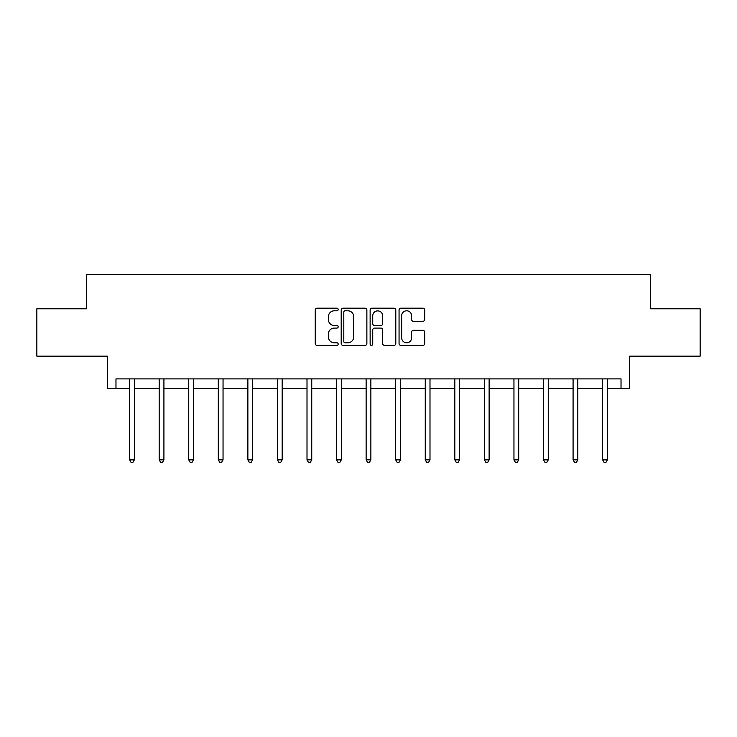 <?xml version="1.0" encoding="UTF-8"?>
<svg xmlns="http://www.w3.org/2000/svg" width="737" height="737" viewBox="0 0 737 737"><rect width="100%" height="100%" fill="white"/><g stroke="black" fill="none" stroke-linecap="round" stroke-linejoin="round"><path stroke-width="1.11" d="M338.182 309.485A1.299 1.299 0 0 0 336.873 308.186L317.113 308.186A1.861 1.861 0 0 0 315.252 310.047L315.252 343.534A1.861 1.861 0 0 0 317.113 345.386L336.873 345.386A1.299 1.299 0 0 0 338.182 344.087A1.299 1.299 0 0 0 336.873 342.788L334.322 342.788A5.951 5.951 0 0 1 328.37 336.837L328.37 334.045A5.951 5.951 0 0 1 334.322 328.094L336.873 328.094A1.299 1.299 0 0 0 338.182 326.786A1.299 1.299 0 0 0 336.873 325.487L334.322 325.487A5.951 5.951 0 0 1 328.37 319.536L328.37 316.744A5.951 5.951 0 0 1 334.322 310.793L336.873 310.793A1.299 1.299 0 0 0 338.182 309.485M115.976 388.381L115.976 378.901L621.024 378.901L621.024 388.381L629.647 388.381L629.647 356.164L700.15 356.164L700.15 308.785L650.596 308.785L650.596 274.671L86.404 274.671L86.404 308.785L36.85 308.785L36.85 356.164L107.353 356.164L107.353 388.381L129.62 388.381M422.863 321.304A1.861 1.861 0 0 0 424.724 319.443L424.724 310.047A1.861 1.861 0 0 0 422.863 308.186L400.91 308.186A1.861 1.861 0 0 0 399.058 310.047L399.058 343.534A1.861 1.861 0 0 0 400.91 345.386L422.863 345.386A1.861 1.861 0 0 0 424.724 343.534L424.724 332.184A1.861 1.861 0 0 0 422.863 330.323L413.466 330.323A1.861 1.861 0 0 0 411.615 332.184L411.615 337.813A4.975 4.975 0 0 1 406.631 342.788A4.975 4.975 0 0 1 401.656 337.813L401.656 315.768A4.975 4.975 0 0 1 406.631 310.793A4.975 4.975 0 0 1 411.615 315.768L411.615 319.443A1.861 1.861 0 0 0 413.466 321.304L422.863 321.304M366.869 310.047A1.861 1.861 0 0 0 365.008 308.186L343.064 308.186A1.861 1.861 0 0 0 341.203 310.047L341.203 343.534A1.861 1.861 0 0 0 343.064 345.386L365.008 345.386A1.861 1.861 0 0 0 366.869 343.534L366.869 310.047M371.992 308.186L393.936 308.186A1.861 1.861 0 0 1 395.797 310.047L395.797 343.534A1.861 1.861 0 0 1 393.936 345.386L384.548 345.386A1.861 1.861 0 0 1 382.687 343.534L382.687 329.946A1.861 1.861 0 0 0 380.826 328.094L374.589 328.094A1.861 1.861 0 0 0 372.729 329.946L372.729 344.087A1.299 1.299 0 0 1 371.43 345.386A1.299 1.299 0 0 1 370.131 344.087L370.131 310.047A1.861 1.861 0 0 1 371.992 308.186M134.355 388.381L159.183 388.381M163.918 388.381L188.746 388.381M193.481 388.381L218.309 388.381M223.044 388.381L247.872 388.381M252.616 388.381L277.434 388.381M282.179 388.381L307.007 388.381M311.742 388.381L336.569 388.381M341.305 388.381L366.132 388.381M370.868 388.381L395.695 388.381M400.431 388.381L425.258 388.381M429.993 388.381L454.821 388.381M459.566 388.381L484.384 388.381M489.128 388.381L513.956 388.381M518.691 388.381L543.519 388.381M548.254 388.381L573.082 388.381M577.817 388.381L602.645 388.381M607.38 388.381L621.024 388.381M345.109 310.793A1.299 1.299 0 0 0 343.801 312.092L343.801 341.48A1.299 1.299 0 0 0 345.109 342.788L347.809 342.788A5.951 5.951 0 0 0 353.76 336.837L353.76 316.744A5.951 5.951 0 0 0 347.809 310.793L345.109 310.793M382.687 315.86A4.975 4.975 0 0 0 377.712 310.885A4.975 4.975 0 0 0 372.729 315.86L372.729 323.626A1.861 1.861 0 0 0 374.589 325.487L380.826 325.487A1.861 1.861 0 0 0 382.687 323.626L382.687 315.86M134.604 378.901L134.493 379.187A1.898 1.898 0 0 0 134.355 379.887L134.355 459.86L129.62 459.86L129.62 379.887A1.898 1.898 0 0 0 129.482 379.187L129.371 378.901M134.355 459.86L132.936 462.329L131.039 462.329L129.62 459.86M164.167 378.901L164.056 379.187A1.898 1.898 0 0 0 163.918 379.887L163.918 459.86L159.183 459.86L159.183 379.887A1.898 1.898 0 0 0 159.045 379.187L158.934 378.901M163.918 459.86L162.499 462.329L160.602 462.329L159.183 459.86M193.73 378.901L193.619 379.187A1.898 1.898 0 0 0 193.481 379.887L193.481 459.86L188.746 459.86L188.746 379.887A1.898 1.898 0 0 0 188.608 379.187L188.497 378.901M193.481 459.86L192.062 462.329L190.164 462.329L188.746 459.86M223.293 378.901L223.182 379.187A1.898 1.898 0 0 0 223.044 379.887L223.044 459.86L218.309 459.86L218.309 379.887A1.898 1.898 0 0 0 218.17 379.187L218.06 378.901M223.044 459.86L221.625 462.329L219.727 462.329L218.309 459.86M252.865 378.901L252.745 379.187A1.898 1.898 0 0 0 252.616 379.887L252.616 459.86L247.872 459.86L247.872 379.887A1.898 1.898 0 0 0 247.733 379.187L247.623 378.901M252.616 459.86L251.188 462.329L249.299 462.329L247.872 459.86M282.428 378.901L282.317 379.187A1.898 1.898 0 0 0 282.179 379.887L282.179 459.86L277.434 459.86L277.434 379.887A1.898 1.898 0 0 0 277.305 379.187L277.186 378.901M282.179 459.86L280.751 462.329L278.862 462.329L277.434 459.86M311.991 378.901L311.88 379.187A1.898 1.898 0 0 0 311.742 379.887L311.742 459.86L307.007 459.86L307.007 379.887A1.898 1.898 0 0 0 306.868 379.187L306.758 378.901M311.742 459.86L310.323 462.329L308.425 462.329L307.007 459.86M341.553 378.901L341.443 379.187A1.898 1.898 0 0 0 341.305 379.887L341.305 459.86L336.569 459.86L336.569 379.887A1.898 1.898 0 0 0 336.431 379.187L336.321 378.901M341.305 459.86L339.886 462.329L337.988 462.329L336.569 459.86M371.116 378.901L371.006 379.187A1.898 1.898 0 0 0 370.868 379.887L370.868 459.86L366.132 459.86L366.132 379.887A1.898 1.898 0 0 0 365.994 379.187L365.884 378.901M370.868 459.86L369.449 462.329L367.551 462.329L366.132 459.86M400.679 378.901L400.569 379.187A1.898 1.898 0 0 0 400.431 379.887L400.431 459.86L395.695 459.86L395.695 379.887A1.898 1.898 0 0 0 395.557 379.187L395.447 378.901M400.431 459.86L399.012 462.329L397.114 462.329L395.695 459.86M430.242 378.901L430.132 379.187A1.898 1.898 0 0 0 429.993 379.887L429.993 459.86L425.258 459.86L425.258 379.887A1.898 1.898 0 0 0 425.12 379.187L425.009 378.901M429.993 459.86L428.575 462.329L426.677 462.329L425.258 459.86M459.814 378.901L459.695 379.187A1.898 1.898 0 0 0 459.566 379.887L459.566 459.86L454.821 459.86L454.821 379.887A1.898 1.898 0 0 0 454.683 379.187L454.572 378.901M459.566 459.86L458.138 462.329L456.249 462.329L454.821 459.86M489.377 378.901L489.267 379.187A1.898 1.898 0 0 0 489.128 379.887L489.128 459.86L484.384 459.86L484.384 379.887A1.898 1.898 0 0 0 484.255 379.187L484.135 378.901M489.128 459.86L487.701 462.329L485.812 462.329L484.384 459.86M518.94 378.901L518.83 379.187A1.898 1.898 0 0 0 518.691 379.887L518.691 459.86L513.956 459.86L513.956 379.887A1.898 1.898 0 0 0 513.818 379.187L513.707 378.901M518.691 459.86L517.273 462.329L515.375 462.329L513.956 459.86M548.503 378.901L548.392 379.187A1.898 1.898 0 0 0 548.254 379.887L548.254 459.86L543.519 459.86L543.519 379.887A1.898 1.898 0 0 0 543.381 379.187L543.27 378.901M548.254 459.86L546.836 462.329L544.938 462.329L543.519 459.86M578.066 378.901L577.955 379.187A1.898 1.898 0 0 0 577.817 379.887L577.817 459.86L573.082 459.86L573.082 379.887A1.898 1.898 0 0 0 572.944 379.187L572.833 378.901M577.817 459.86L576.398 462.329L574.501 462.329L573.082 459.86M607.629 378.901L607.518 379.187A1.898 1.898 0 0 0 607.38 379.887L607.38 459.86L602.645 459.86L602.645 379.887A1.898 1.898 0 0 0 602.507 379.187L602.396 378.901M607.38 459.86L605.961 462.329L604.064 462.329L602.645 459.86"/></g></svg>
